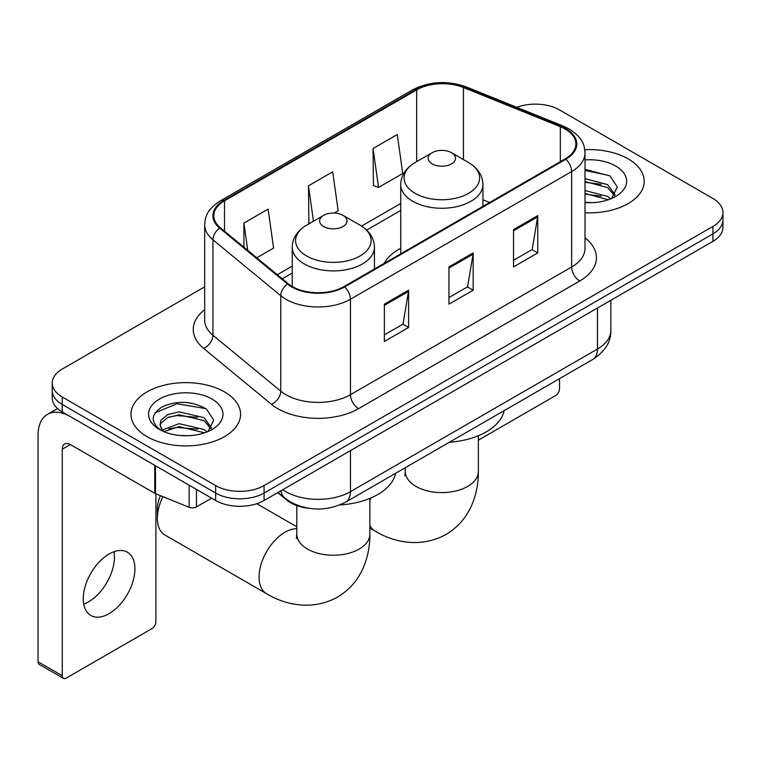 <?xml version="1.0" encoding="UTF-8"?>
<svg xmlns="http://www.w3.org/2000/svg" width="761" height="761" viewBox="0 0 761 761"><rect width="100%" height="100%" fill="white"/><g stroke="black" fill="none" stroke-linecap="round" stroke-linejoin="round"><path stroke-width="1.14" d="M400.743 248.248A60.509 34.93 0 0 0 384.124 263.401M308.566 508.262A34.245 19.776 180 0 1 286.897 500.177L277.727 492.614M204.68 286.84L62.269 369.056A34.245 19.776 0 0 0 52.233 383.04L52.233 397.955A34.245 19.776 0 0 0 62.269 411.939L215.648 500.491A34.245 19.776 0 0 0 264.086 500.491L712.914 241.361A34.245 19.776 0 0 0 722.95 227.377L722.95 219.919A34.245 19.776 0 0 1 712.914 233.903A34.245 19.776 0 0 0 722.95 219.919L722.95 212.462A34.245 19.776 0 0 0 712.914 198.478L559.535 109.926A34.245 19.776 0 0 0 516.738 107.301M52.233 383.04A34.245 19.776 0 0 0 62.269 397.023L215.648 485.575A34.245 19.776 0 0 0 264.086 485.575L264.086 493.033L712.914 233.903L264.086 493.033A34.245 19.776 0 0 1 215.648 493.033A34.245 19.776 0 0 0 264.086 493.033L264.086 500.491M62.269 397.023L62.269 404.481L215.648 493.033L62.269 404.481A34.245 19.776 0 0 1 52.233 390.498A34.245 19.776 0 0 0 62.269 404.481L62.269 411.939M628.158 158.868A54.802 31.639 0 0 0 584.8 149.708A54.802 31.639 0 0 1 628.158 158.868A54.802 31.639 0 0 1 644.206 181.232A54.802 31.639 0 0 0 628.158 158.868M224.524 391.896A54.802 31.639 0 0 0 164.804 385.037A54.802 31.639 0 0 0 130.978 414.269A54.802 31.639 0 0 0 147.035 436.643A54.802 31.639 0 0 0 206.745 443.501A54.802 31.639 0 0 0 240.581 414.269A54.802 31.639 0 0 0 224.524 391.896A54.802 31.639 0 0 0 164.804 385.037A54.802 31.639 0 0 0 130.978 414.269A54.802 31.639 0 0 0 147.035 436.643A54.802 31.639 0 0 0 206.745 443.501A54.802 31.639 0 0 0 240.581 414.269A54.802 31.639 0 0 0 224.524 391.896M565.195 129.037A36.528 21.089 180 0 1 575.887 143.953A36.528 21.089 180 0 1 565.195 158.859L344.001 286.564A36.528 21.089 180 0 1 288.248 283.748L220.424 227.824A36.528 21.089 180 0 1 213.812 215.734A36.528 21.089 180 0 1 224.514 200.818L416.667 89.874A36.528 21.089 180 0 1 463.449 87.515L560.315 126.668A36.528 21.089 180 0 1 565.195 129.037M565.832 128.666A37.441 21.622 0 0 0 560.838 126.24L463.972 87.087A37.441 21.622 0 0 0 416.02 89.503L223.867 200.447A37.441 21.622 0 0 0 219.672 228.129L287.496 284.053A37.441 21.622 0 0 0 344.647 286.935L565.832 159.239A37.441 21.622 0 0 0 565.832 128.666M384.362 304.181L384.362 341.47L408.581 327.487L408.581 290.198L384.362 304.181M384.362 334.859L403.016 324.081L408.486 291.444A9.132 5.27 -120 0 0 408.581 290.198M402.854 324.176L408.581 327.487M513.523 229.613L513.523 266.902L537.742 252.918L537.742 215.629L513.523 229.613M513.523 260.281L532.177 249.513L537.647 216.866A9.132 5.27 -120 0 0 537.742 215.629M532.015 249.608L537.742 252.918M448.942 266.902L448.942 304.181L473.161 290.207L473.161 252.918L448.942 266.902M448.942 297.57L467.596 286.802L473.066 254.155A9.132 5.27 -120 0 0 473.161 252.918M467.435 286.897L473.161 290.207M585.019 212.776A54.802 31.639 0 0 0 644.206 181.232A54.802 31.639 0 0 1 585.019 212.776M264.086 485.575L712.914 226.445A34.245 19.776 0 0 0 722.95 212.462M373.061 148.519L378.531 187.472L402.75 173.498L397.28 134.535L373.061 148.519L373.451 185.579M256.752 257.779L273.589 248.067L268.119 209.104L243.9 223.087L243.9 247.192M334.231 213.051L338.169 210.778L332.7 171.824L308.481 185.808L308.871 222.868M309.946 223.268L308.481 222.716M308.481 185.808L313.456 221.242M378.531 187.472L373.061 185.437M243.9 223.087L247.725 250.34M585.019 202.331L591.83 202.673M585.019 190.497L607.649 196.452L610.664 198.868M585.019 193.456L608.191 199.782M585.019 178.654L607.649 184.619L615.059 194.854M585.019 181.613L607.649 187.577L614.479 195.625M585.019 202.578A37.213 21.489 0 0 0 615.725 196.433A37.213 21.489 0 0 0 615.725 166.041A37.213 21.489 0 0 0 585.019 159.896M611.549 198.507L617.38 187.063L610.008 175.943L585.019 169.294M585.019 170.445L609.504 175.61M585.019 182.288L601.266 184.314M585.019 194.122L601.266 196.148M478.374 440.162L555.501 395.634A5.708 3.291 120 0 0 559.535 388.643L559.535 378.645M432.153 163.9A13.698 7.905 0 0 0 451.53 163.9A13.698 7.905 0 0 0 451.53 152.714L468.538 162.531A37.755 21.793 0 0 1 468.538 193.361A37.755 21.793 0 0 1 415.145 193.361A37.755 21.793 0 0 1 415.145 162.531C405.851 168.057 401.047 175.391 400.743 184.533A41.104 23.724 0 0 0 412.776 201.313A41.104 23.724 0 0 0 457.57 206.459A41.104 23.724 0 0 0 482.94 184.533C482.636 175.391 477.832 168.057 468.538 162.531L451.53 152.714A13.698 7.905 0 0 0 432.153 152.714A13.698 7.905 0 0 0 432.153 163.9M449.39 442.246A62.792 36.252 0 0 0 504.172 410.617M162.902 496.657A36.528 21.089 120 0 0 157.365 518.298L157.365 508.976A25.113 14.497 -60 0 1 160.438 495.658M157.365 518.298A36.528 21.089 120 0 0 164.928 535.021L266.645 593.751A36.528 21.089 -60 0 1 261.042 564.472A36.528 21.089 -60 0 1 284.909 532.281A36.528 21.089 -60 0 1 296.809 528.762M323.663 226.54A13.698 7.905 0 0 0 343.03 226.54A13.698 7.905 0 0 0 343.03 215.353L360.039 225.17A37.755 21.793 0 0 1 360.039 256A37.755 21.793 0 0 1 306.645 256A37.755 21.793 0 0 1 306.645 225.17C297.351 230.697 292.547 238.031 292.243 247.173A41.104 23.724 0 0 0 304.286 263.953A41.104 23.724 0 0 0 349.071 269.099A41.104 23.724 0 0 0 374.441 247.173C374.136 238.031 369.342 230.697 360.039 225.17L343.03 215.353A13.698 7.905 0 0 0 323.663 215.353A13.698 7.905 0 0 0 323.663 226.54M339.853 504.952A62.792 36.252 0 0 0 395.682 473.256M113.969 551.715A36.528 21.089 -60 0 1 88.599 601.827A36.528 21.089 -60 0 1 83.72 604.11M109.089 613.661A36.528 21.089 120 0 0 132.956 581.461A36.528 21.089 120 0 0 127.353 552.191A36.528 21.089 120 0 0 109.089 553.998A36.528 21.089 120 0 0 85.222 586.189A36.528 21.089 120 0 0 90.825 615.468A36.528 21.089 120 0 0 109.089 613.661M196.471 489.418L196.471 506.902L211.615 498.16M154.749 465.332L70.345 416.6A45.67 26.369 -120 0 0 47.505 414.336A45.67 26.369 -120 0 0 38.05 435.244L38.05 661.756L62.269 675.739L62.269 449.228A11.415 6.592 60 0 1 64.628 443.996A11.415 6.592 60 0 1 70.345 444.567L154.749 493.299L154.749 465.332A5.708 3.291 0 0 0 155.51 465.703M62.269 675.739A5.708 3.291 120 0 0 63.448 678.346L39.23 664.372A5.708 3.291 -60 0 1 38.05 661.756M63.448 678.346A5.708 3.291 120 0 0 66.302 678.07L151.877 628.662A5.708 3.291 120 0 0 155.91 621.67L155.91 493.832M196.471 506.902A5.708 3.291 180 0 1 189.166 507.273L155.51 493.67A5.708 3.291 180 0 1 154.749 493.299M179.586 435.454L188.195 435.711M162.483 429.994L179.101 423.658L204.024 429.489L207.04 431.906M164.015 431.592L179.101 426.617L204.566 432.819M162.74 431.145L160.076 424.895A25.798 14.897 0 0 0 164.243 431.791M160.076 424.895L160.856 420.376L167.534 414.688L179.101 411.825L204.024 417.646L211.434 427.891M160.143 425.256L160.856 423.344L167.534 417.646L179.101 414.783L204.024 420.605L210.854 428.652M207.924 431.544L213.755 420.091L206.374 408.98C192.229 401.104 177.76 400.267 162.949 406.46C150.802 413.965 150.041 421.841 160.657 430.108L160.79 430.193M212.091 399.078A37.213 21.489 0 0 0 159.458 399.078A37.213 21.489 0 0 0 159.458 429.461A37.213 21.489 0 0 0 212.1 429.461A37.213 21.489 0 0 0 212.091 399.078M155.215 412.709L177.066 403.749L205.87 408.638M168.866 417.076L177.066 415.582L197.632 417.342M168.866 428.909L177.066 427.425L197.632 429.185M286.897 499.692L286.897 500.177M282.807 489.675A45.67 26.369 0 0 0 285.879 491.635A45.67 26.369 0 0 0 350.46 491.635L597.48 349.023A45.67 26.369 0 0 0 610.855 330.379C611.188 341.708 605.157 351.411 592.752 359.477L345.732 502.089A22.83 13.184 60 0 0 350.46 491.635L350.46 450.626M597.48 308.005L597.48 349.023A22.83 13.184 60 0 1 592.752 359.477M280.961 490.75A22.83 15.268 129.5 0 0 284.937 498.17L278.003 492.453M712.914 241.361L712.914 226.445M215.648 500.491L215.648 485.575M585.019 237.898A57.085 32.951 180 0 1 579.72 280.971L358.536 408.676A11.415 6.592 60 0 1 350.46 394.693L571.644 266.997A45.67 26.369 0 0 0 585.019 248.352L585.019 152.894A45.67 26.369 180 0 1 571.644 171.539A11.415 6.592 -120 0 0 565.832 159.239M358.536 408.676A57.085 32.951 180 0 1 277.803 408.676A57.085 32.951 180 0 1 271.411 404.272L203.587 348.357A57.085 32.951 180 0 1 204.68 309.679M285.879 394.693A45.67 26.369 0 0 0 350.46 394.693L350.46 299.244A45.67 26.369 180 0 1 280.761 295.725L212.937 239.801A45.67 26.369 180 0 1 204.68 224.676L204.68 320.134A45.67 26.369 0 0 0 212.937 335.249L280.761 391.173A45.67 26.369 0 0 0 285.879 394.693M585.019 152.894C584.286 145.056 583.563 138.521 569.285 129.028L563.283 126.117A11.415 5.346 112 0 0 560.838 126.24M563.283 126.117L466.426 86.963C447.506 80.266 429.565 81.237 412.576 89.874A11.415 6.592 60 0 1 416.02 89.503M223.867 200.447A11.415 6.592 -120 0 0 220.424 200.809C206.573 209.893 205.318 216.723 204.68 224.676M219.672 228.129A11.415 7.639 129.5 0 0 212.937 239.801L212.937 335.249A11.415 7.639 -50.5 0 1 203.587 348.357M466.426 86.963A11.415 5.346 112 0 0 463.972 87.087M287.496 284.053A11.415 7.639 129.5 0 0 280.761 295.725L280.761 391.173A11.415 7.639 -50.5 0 1 271.411 404.272M344.647 286.935A11.415 6.592 60 0 1 350.46 299.244L571.644 171.539L571.644 266.997A11.415 6.592 60 0 0 579.72 280.971M224.514 200.818L224.514 231.201M560.315 126.668L560.315 161.684M463.449 87.515L463.449 159.601M489.618 202.493L482.94 199.791M416.667 89.874L416.667 161.655M400.743 203.472L361.561 226.093M292.243 266.112L277.308 274.731M448.942 268.081L473.066 254.155M513.523 230.792L537.647 216.866M384.362 305.37L408.486 291.444M478.374 435.739L478.374 471.506A36.528 21.089 180 0 1 467.673 486.422A36.528 21.089 180 0 1 416.01 486.422A36.528 21.089 180 0 1 405.309 471.506L404.833 475.815M478.374 471.506C478.431 483.178 476.329 494.146 472.067 504.41C466.588 517.337 457.865 527.363 445.917 534.498C420.424 548.548 393.19 542.098 375.135 531.111A36.528 21.089 -60 0 1 369.875 525.366M369.875 500.738A36.528 21.089 -60 0 1 370.845 497.97M369.875 498.379L369.875 534.146A36.528 21.089 180 0 1 359.173 549.062A36.528 21.089 180 0 1 307.511 549.062A36.528 21.089 180 0 1 296.809 534.146L296.333 538.455M62.269 449.228L70.345 444.567M155.51 465.77L155.51 493.67M189.166 507.273L189.166 485.204M345.732 502.089C327.354 511.325 308.985 511.325 290.607 502.089L284.937 498.17M610.855 330.379L610.855 300.281M412.576 89.874L220.424 200.809M400.743 210.426L366.669 230.088M292.243 273.066L282.264 278.821M375.135 531.111L369.875 528.067M482.94 206.355L482.94 184.533M400.743 253.803L400.743 184.533M432.153 152.714L415.145 162.531M405.309 467.692L405.309 471.506M369.875 534.146C369.941 545.818 367.839 556.786 363.568 567.05C358.089 579.977 349.375 590.003 337.427 597.138C311.934 611.188 284.69 604.738 266.645 593.751M374.441 268.985L374.441 247.173M292.243 286.517L292.243 247.173M323.663 215.353L306.645 225.17M296.809 526.802L256.799 503.696M296.809 505.608L296.809 534.146M47.505 414.336L57.551 408.543"/></g></svg>
